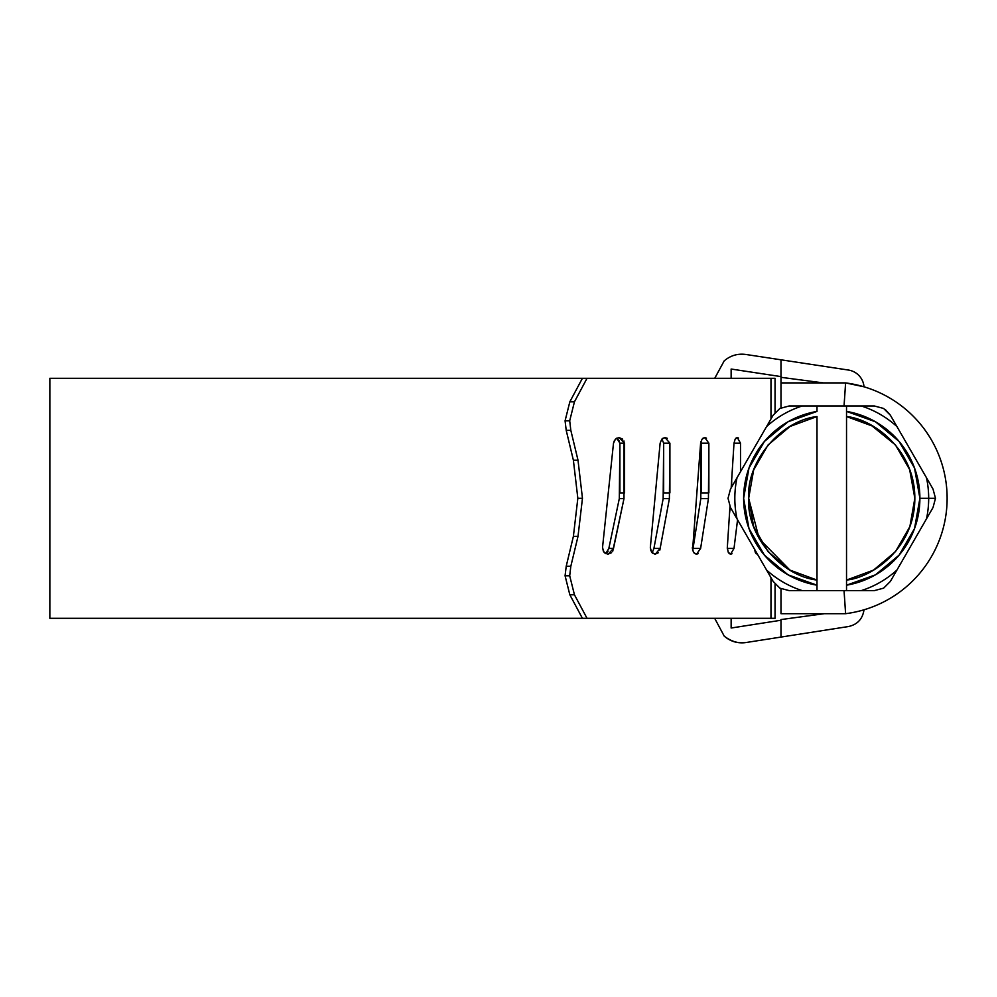 <?xml version="1.0" encoding="UTF-8"?>
<svg xmlns="http://www.w3.org/2000/svg" width="997" height="997" viewBox="0 0 997 997"><rect width="100%" height="100%" fill="white"/><g stroke="black" fill="none" stroke-linecap="round" stroke-linejoin="round"><path stroke-width="1.5" d="M569.835 401.816L565.075 420.809L569.698 420.809L574.446 401.816L569.835 401.816L565.075 420.809L566.209 430.33L570.82 430.33L578.011 460.24L582.46 498.301L578.011 536.361L573.387 536.361L577.836 498.301L582.46 498.301L578.011 536.361L570.82 566.284L566.209 566.284L565.075 575.792L569.698 575.792L570.82 566.284L569.698 575.792L574.446 594.785L587.034 618.314L770.98 618.314L770.98 577.662L770.98 618.314L775.055 618.314L49.85 618.314L49.85 378.299L49.85 618.314L582.41 618.314L569.835 594.785L582.41 618.314L587.034 618.314L574.446 594.785L569.698 575.792L565.075 575.792L569.835 594.785L574.446 594.785L569.835 594.785L565.075 575.792L566.209 566.284L573.387 536.361L566.209 566.284L570.82 566.284L578.011 536.361L573.387 536.361L577.836 498.301L573.387 460.24L566.209 430.33L570.82 430.33L578.011 460.24L573.387 460.24L577.836 498.301L582.46 498.301L578.011 460.24L573.387 460.24L566.209 430.33L565.075 420.809L569.698 420.809L570.82 430.33L569.698 420.809L574.446 401.816L569.835 401.816L582.41 378.299L49.85 378.299L582.41 378.299L569.835 401.816M757.421 554.17L755.95 553.584M737.581 519.811L734.004 548.425L727.312 548.425L734.004 548.425L730.552 554.232L729.019 553.397M730.701 554.245L728.259 552.263L727.299 547.827L729.966 506.563M727.349 548.849L727.299 547.827M692.566 550.194L700.617 443.179L702.062 439.154L704.792 437.571L708.867 443.179L708.431 498.625L700.617 548.425L693.04 548.425L692.678 550.581L693.04 548.425L700.617 548.425L696.492 554.245L694.224 553.248M652.175 552.812L653.92 548.425L660.126 548.425L655.278 554.245L652.462 553.098M650.891 550.805L650.356 547.266L660.126 443.179L661.834 439.154L665.049 437.571L667.292 438.281M605.727 553.647L608.843 548.425L613.504 548.425L608.058 554.245L604.743 552.961M603.347 551.204L602.549 547.266L613.504 443.179L615.436 439.154L619.075 437.571L622.689 439.154M731.686 479.918L731.686 487.022L731.686 479.918M662.669 438.381L665.049 437.571L669.909 443.179L669.386 498.625L660.126 548.425L653.92 548.425L652.163 552.799M669.909 443.179L669.909 492.917L663.666 492.917L663.666 443.179L669.909 443.179L663.666 443.179L661.933 439.041L663.666 443.179L663.155 498.625L669.386 498.625L659.84 550.082M623.96 440.986L623.985 498.625L613.504 548.425L608.843 548.45M608.095 551.167L606.176 553.372M617.118 438.406L619.311 441.073M616.196 438.506L619.075 437.571L624.583 443.179L619.897 443.179L619.299 498.625L623.985 498.625L612.731 551.216M708.867 443.179L708.867 492.917L701.24 492.917L701.24 443.179L708.867 443.179L701.24 443.179L700.941 441.472L700.804 498.625L708.431 498.625L700.617 548.462M770.98 418.939L770.98 378.299L587.034 378.299L574.446 401.816L587.034 378.299L582.41 378.299L770.98 378.299L770.98 418.939M735.973 438.119L737.306 437.571L740.509 443.179L740.509 471.731L740.509 443.179L734.004 443.179L735.15 439.154L737.306 437.571L738.515 438.032M737.556 519.749L734.004 548.45M732.047 553.721L730.552 554.232M731.175 487.894L734.004 443.179L740.509 443.179M658.469 552.674L655.054 554.232L651.726 552.263L650.343 547.827M611.647 552.674L607.809 554.232L604.07 552.263L602.524 547.827M698.336 553.597L696.305 554.232L693.463 552.263L692.279 547.827M702.922 438.256L704.779 437.571L706.512 438.157M757.421 554.182L755.265 552.263L754.629 549.322M775.055 378.299L770.98 378.299L775.055 378.299L775.055 412.496M608.843 548.425L619.299 498.625M613.504 443.179L614.501 440.338M619.897 443.179L624.583 443.179L624.583 492.917L619.897 492.917L619.897 443.179L616.732 438.169M653.92 548.425L663.155 498.625M693.04 548.425L700.804 498.625M729.53 513.368L730.29 507.174M844.035 405.991L845.606 382.91L864.013 386.799A18.457 18.457 0 0 0 848.372 370.037L780.987 359.805L780.987 377.315L823.372 382.91L780.987 377.315L780.987 382.91L845.606 382.91A116.337 116.337 0 0 1 845.606 613.691A116.337 116.337 0 0 0 845.606 382.91L780.987 382.91L780.987 407.536L780.987 376.604L731.137 369.04L731.137 378.299L731.137 369.04L780.987 376.604L780.987 364.341M780.987 619.573L824.295 613.691L780.987 619.573M724.183 636.098L724.208 636.123C731.449 641.669 738.877 643.775 746.491 642.454L780.987 637.071L780.987 620.246L731.137 628.023L731.137 618.314L731.137 628.023L780.987 620.246L780.987 637.071L746.491 642.454C738.092 643.763 730.664 641.657 724.208 636.123L714.687 618.314M714.724 378.299L724.158 360.926C730.589 355.406 737.992 353.274 746.367 354.546L848.372 370.037M780.987 589.077L780.987 613.691L780.987 589.077L780.987 613.691L845.606 613.691L844.035 590.61M853.931 612.32L859.414 611.061M845.606 382.91L844.098 405.517M844.06 590.61L845.606 613.691L780.987 613.691M746.367 354.546L780.987 359.805M848.447 626.54L780.987 637.071L848.447 626.54C857.445 624.546 862.629 618.963 864 609.803L861.931 610.401M714.762 378.299L724.158 360.926M790.123 570.197L816.992 580.055L816.992 590.61L846.528 590.61L846.528 585.189L846.528 590.61L861.308 590.61A96.933 96.933 0 0 0 896.926 570.047L933.018 507.535L935.498 498.301L933.018 489.066L935.498 498.301L933.018 489.066L926.475 477.737A96.933 96.933 0 0 1 928.681 498.301L935.498 498.301L933.018 507.535L935.498 498.301L933.018 489.066L896.926 426.554A96.933 96.933 0 0 0 861.308 405.991L846.528 405.991L846.528 411.412A88.135 88.135 0 0 1 919.895 498.301L928.681 498.301A96.933 96.933 0 0 0 926.475 477.737L890.383 415.226L883.629 408.458L874.394 405.991L789.126 405.991L779.891 408.458L789.126 405.991L779.891 408.458L773.136 415.226L730.489 489.066L728.022 498.301L730.489 489.066L728.022 498.301L730.489 507.535L766.593 570.06L773.136 581.388L779.891 588.143L789.126 590.61L874.394 590.61L883.629 588.143L890.383 581.388L933.018 507.535L935.498 498.301L919.895 498.301L914.523 468.029L899.095 441.447L875.478 421.781L846.528 411.412L846.528 416.547L873.522 426.479L895.518 445.036L909.862 469.973L914.835 498.301L909.862 526.64L895.518 551.578L873.522 570.122L846.528 580.055L846.528 585.189L875.478 574.833L899.095 555.155L914.523 528.572L919.895 498.301A88.135 88.135 0 0 1 846.528 585.189L846.528 405.991L816.992 405.991L816.992 411.412L788.041 421.781L764.425 441.447L748.984 468.029L743.625 498.301L748.984 528.572L764.425 555.155L788.041 574.833L816.992 585.189L816.992 580.055C780.551 575.905 746.279 534.903 748.672 498.301L759.216 538.791L789.911 570.072M816.992 416.547C780.551 420.697 746.279 461.698 748.672 498.301C746.279 461.698 780.551 420.697 816.992 416.547L816.992 580.055L789.998 570.122L768.002 551.578L753.657 526.64L748.672 498.301L753.657 469.973L768.002 445.036L789.998 426.479L816.992 416.547L816.992 580.055M874.394 405.991L883.629 408.458L890.383 415.226L883.629 408.458L874.394 405.991L861.308 405.991A96.933 96.933 0 0 1 896.926 426.554L890.383 415.226M890.383 581.388L883.629 588.143L874.394 590.61L883.629 588.143L890.383 581.388L896.926 570.047A96.933 96.933 0 0 1 861.308 590.61L874.394 590.61L883.629 588.143M789.126 590.61L779.891 588.143L773.136 581.388L779.891 588.143L789.126 590.61L816.992 590.61L816.992 585.189A88.135 88.135 0 0 1 816.992 411.412L816.992 405.991L802.199 405.991A96.933 96.933 0 0 0 766.593 426.554L737.032 477.737A96.933 96.933 0 0 0 737.032 518.864L766.593 570.06A96.933 96.933 0 0 0 802.199 590.61A96.933 96.933 0 0 1 766.593 570.06L773.136 581.388L779.891 588.143M730.489 507.535L728.022 498.301L730.489 507.535L737.032 518.864A96.933 96.933 0 0 1 737.032 477.737L730.489 489.066L728.022 498.301L730.489 507.535M773.136 415.226L779.891 408.458L773.136 415.226L766.593 426.554A96.933 96.933 0 0 1 802.199 405.991L789.126 405.991L779.891 408.458M895.406 444.911L870.892 425.009L846.528 416.547C871.951 418.852 914.972 448.476 914.835 498.301C914.972 548.126 871.951 577.749 846.528 580.055C871.951 577.749 914.972 548.126 914.835 498.301L909.576 469.201L895.605 445.148M846.528 580.055L846.528 416.547M926.475 518.864A96.933 96.933 0 0 0 928.681 498.301A96.933 96.933 0 0 1 926.475 518.864M885.336 409.58L890.358 415.163M775.055 584.105L775.055 618.314"/></g></svg>
